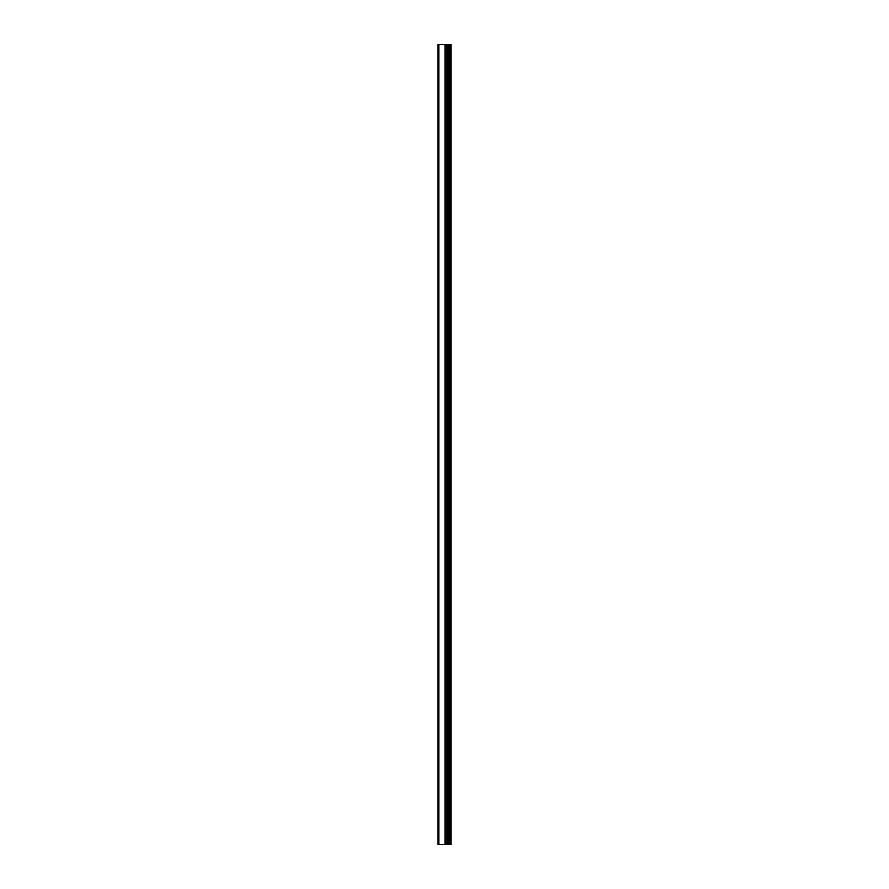 <?xml version="1.0" encoding="UTF-8"?>
<svg xmlns="http://www.w3.org/2000/svg" width="889" height="889" viewBox="0 0 889 889"><rect width="100%" height="100%" fill="white"/><g stroke="black" fill="none" stroke-linecap="round" stroke-linejoin="round"><path stroke-width="1.33" d="M438.033 844.55L445.245 844.55L445.245 44.45L438.033 44.45L438.033 844.55M445.245 844.55L450.967 844.55L450.967 44.45L445.245 44.45M450.012 844.55L450.012 44.45M447.623 844.55L447.623 44.45M446.089 844.55L446.089 44.45M438.844 844.55L438.844 44.45M448.689 844.55L448.689 44.45M448.456 844.55L448.456 44.45M447.756 844.55L447.756 44.45M445.956 844.55L445.956 44.45M445.022 844.55L445.022 44.45"/></g></svg>

